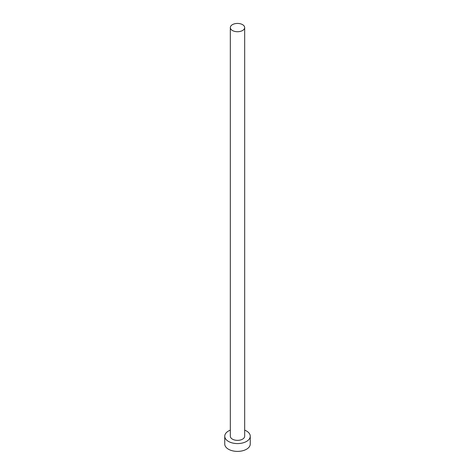 <?xml version="1.0" encoding="UTF-8"?>
<svg xmlns="http://www.w3.org/2000/svg" width="475" height="475" viewBox="0 0 475 475"><rect width="100%" height="100%" fill="white"/><g stroke="black" fill="none" stroke-linecap="round" stroke-linejoin="round"><path stroke-width="0.71" d="M232.429 30.507A7.173 4.138 0 0 0 240.243 31.403A7.173 4.138 0 0 0 244.672 27.574A7.173 4.138 0 0 0 242.571 24.647A7.173 4.138 0 0 0 234.757 23.75A7.173 4.138 0 0 0 230.328 27.574A7.173 4.138 0 0 0 232.429 30.507M230.328 27.574L230.328 436.222A7.173 4.138 0 0 0 232.429 439.149A7.173 4.138 0 0 0 240.243 440.046A7.173 4.138 0 0 0 244.672 436.222L244.672 27.574M230.328 430.136A12.754 7.362 0 0 0 224.746 436.222A12.754 7.362 0 0 0 228.481 441.429A12.754 7.362 0 0 0 242.381 443.021A12.754 7.362 0 0 0 250.254 436.222A12.754 7.362 0 0 0 246.519 431.015A12.754 7.362 0 0 0 244.672 430.136M224.746 436.222L224.746 444.03A12.754 7.362 0 0 0 228.481 449.237A12.754 7.362 0 0 0 242.381 450.828A12.754 7.362 0 0 0 250.254 444.03L250.254 436.222"/></g></svg>
